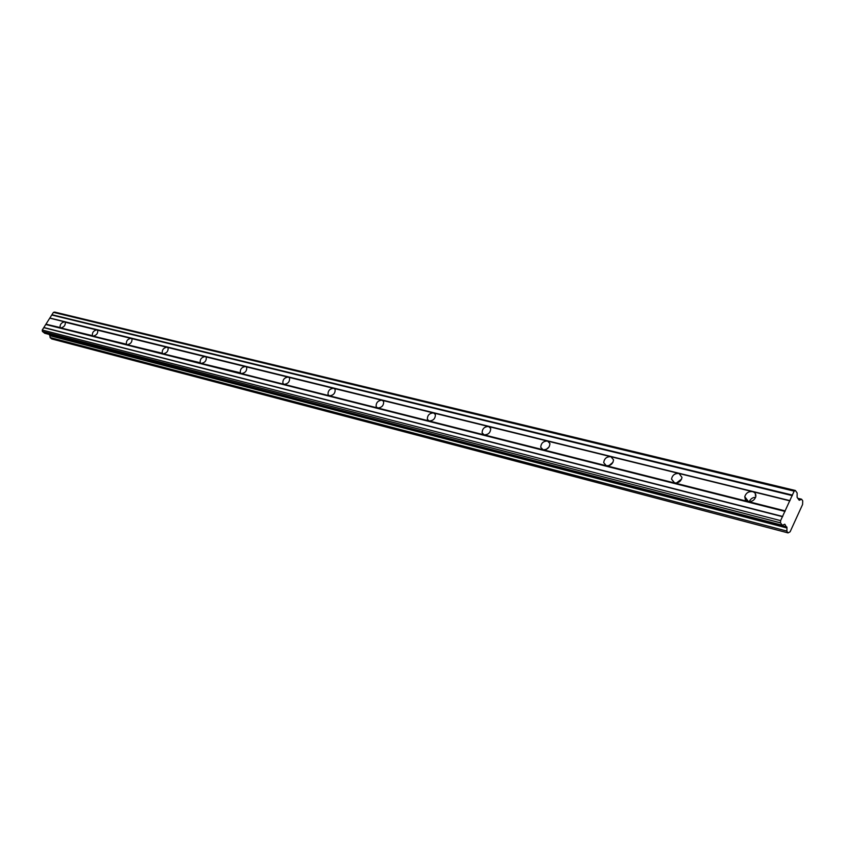 <?xml version="1.0" encoding="UTF-8"?>
<svg xmlns="http://www.w3.org/2000/svg" width="845" height="845" viewBox="0 0 845 845"><rect width="100%" height="100%" fill="white"/><g stroke="black" fill="none" stroke-linecap="round" stroke-linejoin="round"><path stroke-width="1.27" d="M747.107 501.201L747.498 500.282M755.198 495.107L755.852 495.075M50.182 337.736L786.885 531.072L50.151 337.556L51.703 338.919M45.947 324.184L49.76 318.153L64.611 321.818C61.294 322.6 59.805 324.512 60.153 327.554L45.947 324.184L42.25 330.015L42.398 331.441L44.743 333.257M799.127 500.145L797.12 497.346L797.131 492.962L795.377 490.501L794.163 491.146L780.611 520.626L780.516 522.844L782.312 525.241L44.595 333.215M755.641 497.24C752.557 497.441 750.444 498.92 749.304 501.676M785.089 510.887L747.519 501.37L745.374 499.744L744.762 496.702C745.977 492.952 748.585 491.262 752.589 491.653L789.726 500.821M681.63 479.02L676.433 483.034M674.447 482.939L671.511 479.094C672.377 475.101 674.88 473.232 679.031 473.496L65.245 322.209C65.572 325.251 64.083 327.152 60.766 327.934L92.432 335.666C92.063 332.529 93.594 330.575 97.017 329.814L97.703 330.258C98.062 333.405 96.52 335.349 93.108 336.099L126.433 344.211C126.053 340.968 127.627 338.972 131.155 338.243L131.926 338.75C132.285 342.003 130.711 343.989 127.194 344.707L162.314 353.231C161.923 349.862 163.55 347.834 167.183 347.137L168.049 347.717C168.419 351.087 166.782 353.115 163.159 353.791L200.233 362.737C199.842 359.252 201.522 357.192 205.261 356.537L206.233 357.213C206.592 360.709 204.912 362.769 201.184 363.392L240.36 372.793C239.991 369.191 241.733 367.089 245.578 366.487L246.666 367.279C247.015 370.892 245.261 372.983 241.427 373.564L284.11 384.338L282.895 383.429C282.568 379.701 284.364 377.578 288.314 377.039L289.55 377.968C289.856 381.708 288.05 383.831 284.11 384.338L329.455 395.798L328.071 394.71C327.797 390.865 329.677 388.711 333.712 388.246L335.116 389.365C335.37 393.21 333.479 395.365 329.455 395.798L377.704 407.987L376.141 406.677C375.94 402.716 377.905 400.551 382.035 400.181L383.63 401.512C383.788 405.484 381.824 407.639 377.704 407.987L429.165 420.979L427.38 419.384C427.295 415.328 429.355 413.163 433.548 412.899L435.365 414.525C435.418 418.592 433.348 420.736 429.165 420.979L484.164 434.869L482.125 432.915C482.199 428.774 484.365 426.64 488.6 426.482L490.681 428.499C490.554 432.619 488.389 434.752 484.164 434.869L543.081 449.751L540.747 447.311C541.043 443.15 543.314 441.069 547.571 441.037L549.926 443.54C549.588 447.692 547.306 449.762 543.081 449.751L606.34 465.732L603.71 462.669C604.26 458.55 606.647 456.553 610.882 456.67L613.533 459.796C612.931 463.905 610.534 465.88 606.34 465.732L747.983 501.507C751.934 501.919 754.543 500.272 755.821 496.564C756.106 494.061 755.029 492.424 752.589 491.653L679.031 473.496L681.989 477.425C681.059 481.386 678.546 483.224 674.447 482.939M613.005 462.268L608.97 465.637M549.155 446.857L546.398 449.318M786.885 531.347L788.047 532.91L790.096 531.822L802.581 504.486L802.718 500.821L801.588 499.226L799.423 500.219M44.669 333.257L782.375 525.284L784.804 524.206L786.938 527.988L49.855 335.549L50.151 337.556M49.855 335.549L49.073 334.398M49.76 318.153L53.436 312.354L794.163 491.146M795.377 490.501L54.671 312.069L53.436 312.354M49.918 335.687L786.938 527.988M786.97 528.199L786.885 531.072M51.661 338.919L788.047 532.91L51.619 338.898M801.504 499.205L797.807 498.307L801.546 499.194M786.853 526.963L49.654 334.873M42.398 331.441L780.516 522.844M42.25 330.015L780.611 520.626M43.76 327.638L782.438 516.654M782.745 516.485L44.067 327.564M45.979 324.543L785.068 511.436M790.022 500.652L50.077 318.079M51.978 315.069L792.335 495.635M792.356 495.085L51.936 314.71M797.891 498.423L801.43 499.289M786.959 527.438L49.823 335.19M798.926 499.86L799.719 500.06M744.762 496.702L748.522 501.613M671.511 479.094L674.701 482.991M603.71 462.669L606.372 465.743M540.747 447.311L542.955 449.72M482.125 432.915L483.931 434.805M427.38 419.384L428.869 420.884M376.141 406.677L377.366 407.871M328.071 394.71L329.096 395.671M282.895 383.429L283.751 384.211M240.36 372.793L241.068 373.437M200.233 362.737L200.835 363.265"/></g></svg>
